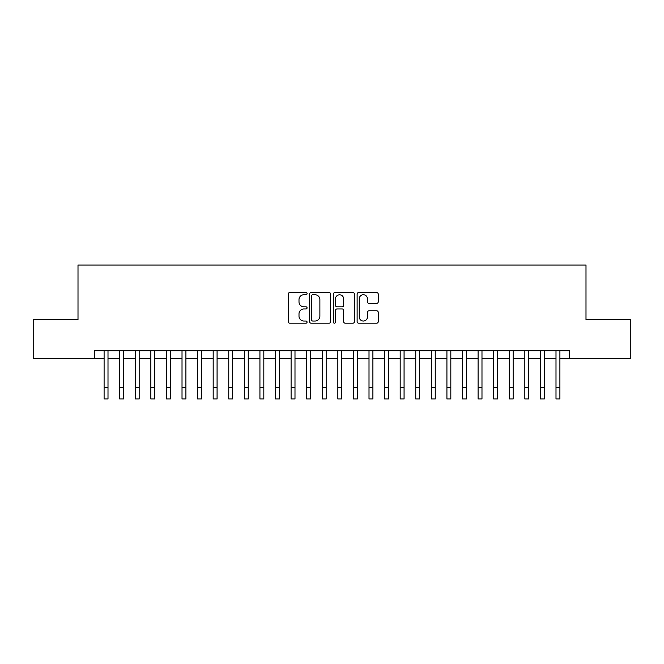 <?xml version="1.0" encoding="UTF-8"?>
<svg xmlns="http://www.w3.org/2000/svg" width="664" height="664" viewBox="0 0 664 664"><rect width="100%" height="100%" fill="white"/><g stroke="black" fill="none" stroke-linecap="round" stroke-linejoin="round"><path stroke-width="1" d="M307.067 293.662A1.071 1.071 0 0 0 305.996 292.592L289.745 292.592A1.527 1.527 0 0 0 288.217 294.119L288.217 321.65A1.527 1.527 0 0 0 289.745 323.177L305.996 323.177A1.071 1.071 0 0 0 307.067 322.106A1.071 1.071 0 0 0 305.996 321.036L303.896 321.036A4.897 4.897 0 0 1 298.999 316.147L298.999 313.848A4.897 4.897 0 0 1 303.896 308.959L305.996 308.959A1.071 1.071 0 0 0 307.067 307.888A1.071 1.071 0 0 0 305.996 306.818L303.896 306.818A4.897 4.897 0 0 1 298.999 301.921L298.999 299.63A4.897 4.897 0 0 1 303.896 294.733L305.996 294.733A1.071 1.071 0 0 0 307.067 293.662M376.704 303.373A1.527 1.527 0 0 0 378.231 301.846L378.231 294.119A1.527 1.527 0 0 0 376.704 292.592L358.651 292.592A1.527 1.527 0 0 0 357.124 294.119L357.124 321.65A1.527 1.527 0 0 0 358.651 323.177L376.704 323.177A1.527 1.527 0 0 0 378.231 321.65L378.231 312.321A1.527 1.527 0 0 0 376.704 310.793L368.976 310.793A1.527 1.527 0 0 0 367.449 312.321L367.449 316.952A4.092 4.092 0 0 1 363.357 321.036A4.092 4.092 0 0 1 359.265 316.952L359.265 298.825A4.092 4.092 0 0 1 363.357 294.733A4.092 4.092 0 0 1 367.449 298.825L367.449 301.846A1.527 1.527 0 0 0 368.976 303.373L376.704 303.373M94.363 358.527L33.2 358.527L33.2 319.575L78.003 319.575L78.003 265.036L585.997 265.036L585.997 319.575L630.8 319.575L630.8 358.527L569.637 358.527L569.637 350.741L94.363 350.741L94.363 358.527L104.099 358.527M330.664 294.119A1.527 1.527 0 0 0 329.128 292.592L311.084 292.592A1.527 1.527 0 0 0 309.557 294.119L309.557 321.65A1.527 1.527 0 0 0 311.084 323.177L329.128 323.177A1.527 1.527 0 0 0 330.664 321.65L330.664 294.119M334.872 292.592L352.916 292.592A1.527 1.527 0 0 1 354.443 294.119L354.443 321.65A1.527 1.527 0 0 1 352.916 323.177L345.189 323.177A1.527 1.527 0 0 1 343.661 321.65L343.661 310.486A1.527 1.527 0 0 0 342.134 308.959L337.013 308.959A1.527 1.527 0 0 0 335.478 310.486L335.478 322.106A1.071 1.071 0 0 1 334.407 323.177A1.071 1.071 0 0 1 333.336 322.106L333.336 294.119A1.527 1.527 0 0 1 334.872 292.592M108 358.527L119.686 358.527M123.579 358.527L135.265 358.527M139.166 358.527L150.852 358.527M154.745 358.527L166.432 358.527M170.333 358.527L182.019 358.527M185.912 358.527L197.598 358.527M201.491 358.527L213.177 358.527M217.078 358.527L228.765 358.527M232.657 358.527L244.344 358.527M248.245 358.527L259.931 358.527M263.824 358.527L275.51 358.527M279.411 358.527L291.098 358.527M294.99 358.527L306.677 358.527M310.578 358.527L322.264 358.527M326.157 358.527L337.843 358.527M341.736 358.527L353.422 358.527M357.323 358.527L369.01 358.527M372.902 358.527L384.589 358.527M388.49 358.527L400.176 358.527M404.069 358.527L415.755 358.527M419.656 358.527L431.343 358.527M435.235 358.527L446.922 358.527M450.823 358.527L462.509 358.527M466.402 358.527L478.088 358.527M481.981 358.527L493.667 358.527M497.568 358.527L509.255 358.527M513.147 358.527L524.834 358.527M528.735 358.527L540.421 358.527M544.314 358.527L556 358.527M559.901 358.527L569.637 358.527M312.769 294.733A1.071 1.071 0 0 0 311.698 295.804L311.698 319.965A1.071 1.071 0 0 0 312.769 321.036L314.985 321.036A4.897 4.897 0 0 0 319.882 316.147L319.882 299.63A4.897 4.897 0 0 0 314.985 294.733L312.769 294.733M343.661 298.9A4.092 4.092 0 0 0 339.57 294.808A4.092 4.092 0 0 0 335.478 298.9L335.478 305.282A1.527 1.527 0 0 0 337.013 306.818L342.134 306.818A1.527 1.527 0 0 0 343.661 305.282L343.661 298.9M104.099 387.278L108 387.278L108 398.964L104.099 398.964L104.099 350.741M108 387.278L108 350.741M119.686 387.278L123.579 387.278L123.579 398.964L119.686 398.964L119.686 350.741M123.579 387.278L123.579 350.741M135.265 387.278L139.166 387.278L139.166 398.964L135.265 398.964L135.265 350.741M139.166 387.278L139.166 350.741M150.852 387.278L154.745 387.278L154.745 398.964L150.852 398.964L150.852 350.741M154.745 387.278L154.745 350.741M166.432 387.278L170.333 387.278L170.333 398.964L166.432 398.964L166.432 350.741M170.333 387.278L170.333 350.741M182.019 387.278L185.912 387.278L185.912 398.964L182.019 398.964L182.019 350.741M185.912 387.278L185.912 350.741M197.598 387.278L201.491 387.278L201.491 398.964L197.598 398.964L197.598 350.741M201.491 387.278L201.491 350.741M213.177 387.278L217.078 387.278L217.078 398.964L213.177 398.964L213.177 350.741M217.078 387.278L217.078 350.741M228.765 387.278L232.657 387.278L232.657 398.964L228.765 398.964L228.765 350.741M232.657 387.278L232.657 350.741M244.344 387.278L248.245 387.278L248.245 398.964L244.344 398.964L244.344 350.741M248.245 387.278L248.245 350.741M259.931 387.278L263.824 387.278L263.824 398.964L259.931 398.964L259.931 350.741M263.824 387.278L263.824 350.741M275.51 387.278L279.411 387.278L279.411 398.964L275.51 398.964L275.51 350.741M279.411 387.278L279.411 350.741M291.098 387.278L294.99 387.278L294.99 398.964L291.098 398.964L291.098 350.741M294.99 387.278L294.99 350.741M306.677 387.278L310.578 387.278L310.578 398.964L306.677 398.964L306.677 350.741M310.578 387.278L310.578 350.741M322.264 387.278L326.157 387.278L326.157 398.964L322.264 398.964L322.264 350.741M326.157 387.278L326.157 350.741M337.843 387.278L341.736 387.278L341.736 398.964L337.843 398.964L337.843 350.741M341.736 387.278L341.736 350.741M353.422 387.278L357.323 387.278L357.323 398.964L353.422 398.964L353.422 350.741M357.323 387.278L357.323 350.741M369.01 387.278L372.902 387.278L372.902 398.964L369.01 398.964L369.01 350.741M372.902 387.278L372.902 350.741M384.589 387.278L388.49 387.278L388.49 398.964L384.589 398.964L384.589 350.741M388.49 387.278L388.49 350.741M400.176 387.278L404.069 387.278L404.069 398.964L400.176 398.964L400.176 350.741M404.069 387.278L404.069 350.741M415.755 387.278L419.656 387.278L419.656 398.964L415.755 398.964L415.755 350.741M419.656 387.278L419.656 350.741M431.343 387.278L435.235 387.278L435.235 398.964L431.343 398.964L431.343 350.741M435.235 387.278L435.235 350.741M446.922 387.278L450.823 387.278L450.823 398.964L446.922 398.964L446.922 350.741M450.823 387.278L450.823 350.741M462.509 387.278L466.402 387.278L466.402 398.964L462.509 398.964L462.509 350.741M466.402 387.278L466.402 350.741M478.088 387.278L481.981 387.278L481.981 398.964L478.088 398.964L478.088 350.741M481.981 387.278L481.981 350.741M493.667 387.278L497.568 387.278L497.568 398.964L493.667 398.964L493.667 350.741M497.568 387.278L497.568 350.741M509.255 387.278L513.147 387.278L513.147 398.964L509.255 398.964L509.255 350.741M513.147 387.278L513.147 350.741M524.834 387.278L528.735 387.278L528.735 398.964L524.834 398.964L524.834 350.741M528.735 387.278L528.735 350.741M540.421 387.278L544.314 387.278L544.314 398.964L540.421 398.964L540.421 350.741M544.314 387.278L544.314 350.741M556 387.278L559.901 387.278L559.901 398.964L556 398.964L556 350.741M559.901 387.278L559.901 350.741"/></g></svg>
